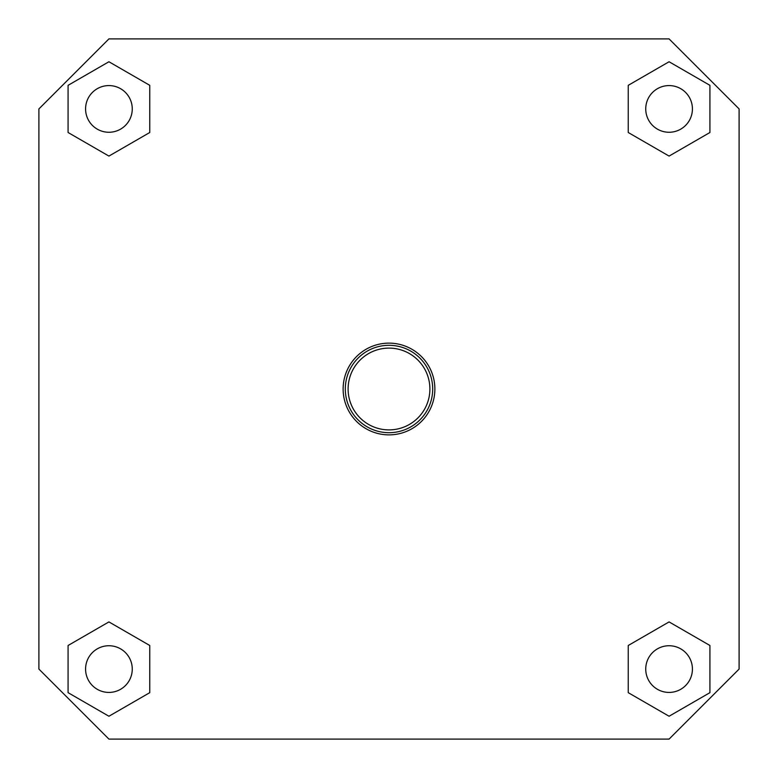 <?xml version="1.0" encoding="UTF-8"?>
<svg xmlns="http://www.w3.org/2000/svg" width="778" height="778" viewBox="0 0 778 778"><rect width="100%" height="100%" fill="white"/><g stroke="black" fill="none" stroke-linecap="round" stroke-linejoin="round"><path stroke-width="1.17" d="M108.92 645.74A23.34 23.34 0 0 0 85.58 669.08A23.34 23.34 0 0 0 108.92 692.42A23.34 23.34 0 0 0 132.26 669.08A23.34 23.34 0 0 0 108.92 645.74M68.075 692.663L108.92 716.246L149.765 692.663L149.765 645.497L108.92 621.914L68.075 645.497L68.075 692.663M389 434.873A45.873 45.873 0 0 0 434.873 389A45.873 45.873 0 0 0 389 343.127A45.873 45.873 0 0 0 343.127 389A45.873 45.873 0 0 0 389 434.873M108.92 739.1L669.08 739.1L739.1 669.08L739.1 108.92L669.08 38.9L108.92 38.9L38.9 108.92L38.9 669.08L108.92 739.1M628.235 85.337L628.235 132.503L669.08 156.086L709.925 132.503L709.925 85.337L669.08 61.754L628.235 85.337M628.235 692.663L669.08 716.246L709.925 692.663L709.925 645.497L669.08 621.914L628.235 645.497L628.235 692.663M68.075 85.337L68.075 132.503L108.92 156.086L149.765 132.503L149.765 85.337L108.92 61.754L68.075 85.337M389 345.306A43.694 43.694 0 0 0 345.306 389A43.694 43.694 0 0 0 389 432.694A43.694 43.694 0 0 0 432.694 389A43.694 43.694 0 0 0 389 345.306M389 429.894A40.894 40.894 0 0 0 429.894 389A40.894 40.894 0 0 0 389 348.106A40.894 40.894 0 0 0 348.106 389A40.894 40.894 0 0 0 389 429.894M669.08 85.58A23.34 23.34 0 0 0 645.74 108.92A23.34 23.34 0 0 0 669.08 132.26A23.34 23.34 0 0 0 692.42 108.92A23.34 23.34 0 0 0 669.08 85.58M669.08 645.74A23.34 23.34 0 0 0 645.74 669.08A23.34 23.34 0 0 0 669.08 692.42A23.34 23.34 0 0 0 692.42 669.08A23.34 23.34 0 0 0 669.08 645.74M108.92 85.58A23.34 23.34 0 0 0 85.58 108.92A23.34 23.34 0 0 0 108.92 132.26A23.34 23.34 0 0 0 132.26 108.92A23.34 23.34 0 0 0 108.92 85.58"/></g></svg>
